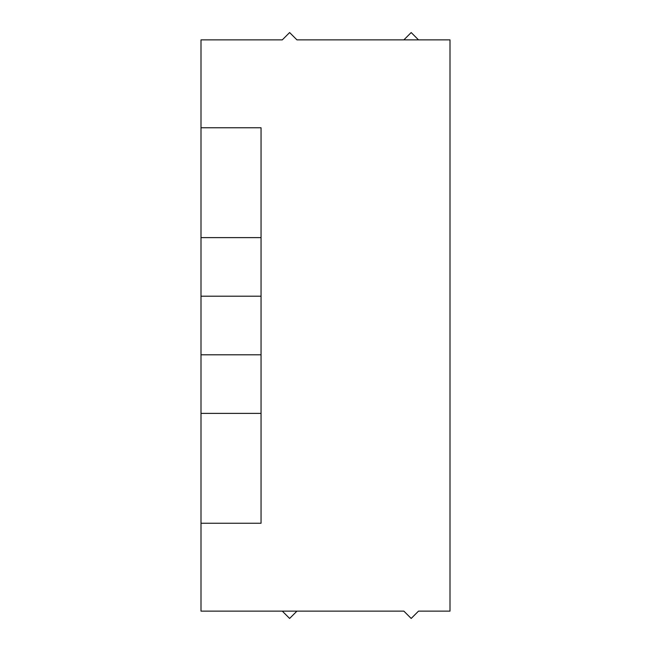 <?xml version="1.0" encoding="UTF-8"?>
<svg xmlns="http://www.w3.org/2000/svg" width="651" height="651" viewBox="0 0 651 651"><rect width="100%" height="100%" fill="white"/><g stroke="black" fill="none" stroke-linecap="round" stroke-linejoin="round"><path stroke-width="0.98" d="M450.004 39.874L450.004 611.126L418.512 611.126L411.188 618.45L403.864 611.126L200.996 611.126L200.996 39.874L282.29 39.874L289.614 32.55L296.937 39.874L450.004 39.874M282.29 611.126L289.614 618.45L296.937 611.126M418.512 39.874L411.188 32.55L403.864 39.874M200.996 354.795L261.051 354.795L261.051 413.385L200.996 413.385M200.996 237.615L261.051 237.615L261.051 296.205L200.996 296.205M200.996 523.241L261.051 523.241L261.051 413.385M261.051 237.615L261.051 127.759L200.996 127.759M261.051 354.795L261.051 296.205"/></g></svg>
